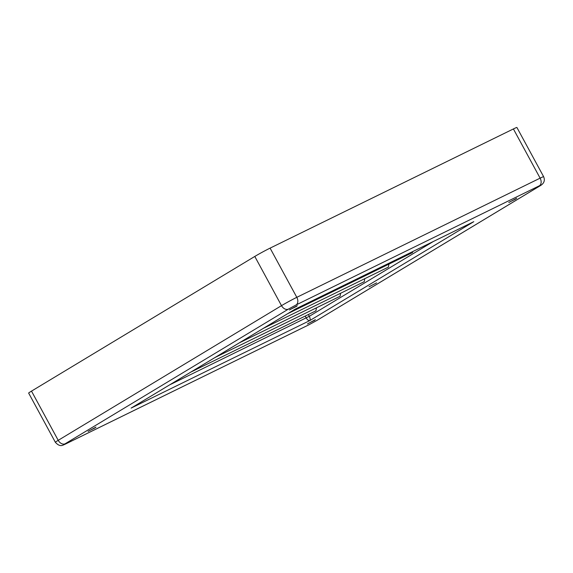 <?xml version="1.0" encoding="UTF-8"?>
<svg xmlns="http://www.w3.org/2000/svg" width="573" height="573" viewBox="0 0 573 573"><rect width="100%" height="100%" fill="white"/><g stroke="black" fill="none" stroke-linecap="round" stroke-linejoin="round"><path stroke-width="0.86" d="M369.033 286.801L376.554 282.883L369.033 286.801M340.62 293.247L340.09 296.248L214.99 357.523M364.779 278.679L364.249 281.672L239.149 342.948M388.938 264.103L388.408 267.104L263.308 328.379M412.739 251.59L412.567 252.535L287.467 313.811M316.461 307.823L315.931 310.817L190.83 372.092M254.792 256.446L31.501 391.123L58.217 440.329L281.508 305.653L254.792 256.446A12.319 0.537 -28.5 0 1 270.091 248.123L296.807 297.33L540.117 178.153L513.401 128.946L270.091 248.123M513.401 128.946A12.319 0.537 -28.5 0 1 516.91 127.485L543.627 176.685A12.319 0.537 -28.5 0 0 540.117 178.153A6.16 4.269 63.9 0 1 539.394 185.767L296.083 304.943L288.434 309.105L65.136 443.781L65.465 444.032L308.783 324.855L316.432 320.694L539.723 186.017L539.394 185.767M65.136 443.781A6.16 4.434 -121.1 0 1 58.217 440.329A12.319 0.537 -28.5 0 0 55.366 442.299L28.65 393.092A12.319 0.537 -28.5 0 1 31.501 391.123M294.909 309.313L295.281 309.112M473.019 222.052L472.653 222.238M308.331 314.541L309.291 316.31C310.272 318.33 310.437 319.755 309.785 320.586C308.589 320.765 307.407 319.892 306.226 317.972L305.194 316.074M132.213 407.446L131.833 407.668M131.461 407.897L295.181 309.169M95.268 427.78L88.887 430.903L95.268 427.78M296.599 306.347L290.217 309.477L296.599 306.347M515.979 198.895L509.598 202.018L515.979 198.895M314.649 320.321L308.267 323.451L314.649 320.321M169.608 384.891L309.291 316.31L433.31 241.512M131.088 408.119L295.081 309.212L473.778 221.679L309.785 320.586L131.088 408.119M288.434 309.105A6.16 4.434 -121.1 0 1 281.508 305.653A12.319 0.537 -28.5 0 1 296.807 297.33A6.16 4.269 63.9 0 1 296.083 304.943M65.465 444.032A6.16 4.269 63.9 0 1 65.236 444.161L63.051 445.128C60.645 446.267 58.088 445.321 55.366 442.299M543.627 176.685C545.231 180.524 544.013 183.589 539.967 185.888A6.16 4.434 -121.1 0 1 539.723 186.017M308.783 324.855A6.16 4.269 63.9 0 1 308.553 324.977A6.16 4.269 63.9 0 1 308.317 325.084M316.905 320.407A6.16 4.434 -121.1 0 1 316.676 320.558A6.16 4.434 -121.1 0 1 316.432 320.694M88.077 431.412L95.992 427.114M289.408 309.986L297.323 305.688M508.788 202.527L516.703 198.229M307.457 323.96L315.372 319.662M295.188 309.162L473.398 221.873M539.967 185.888L316.676 320.558L308.553 324.977L65.236 444.161"/></g></svg>
